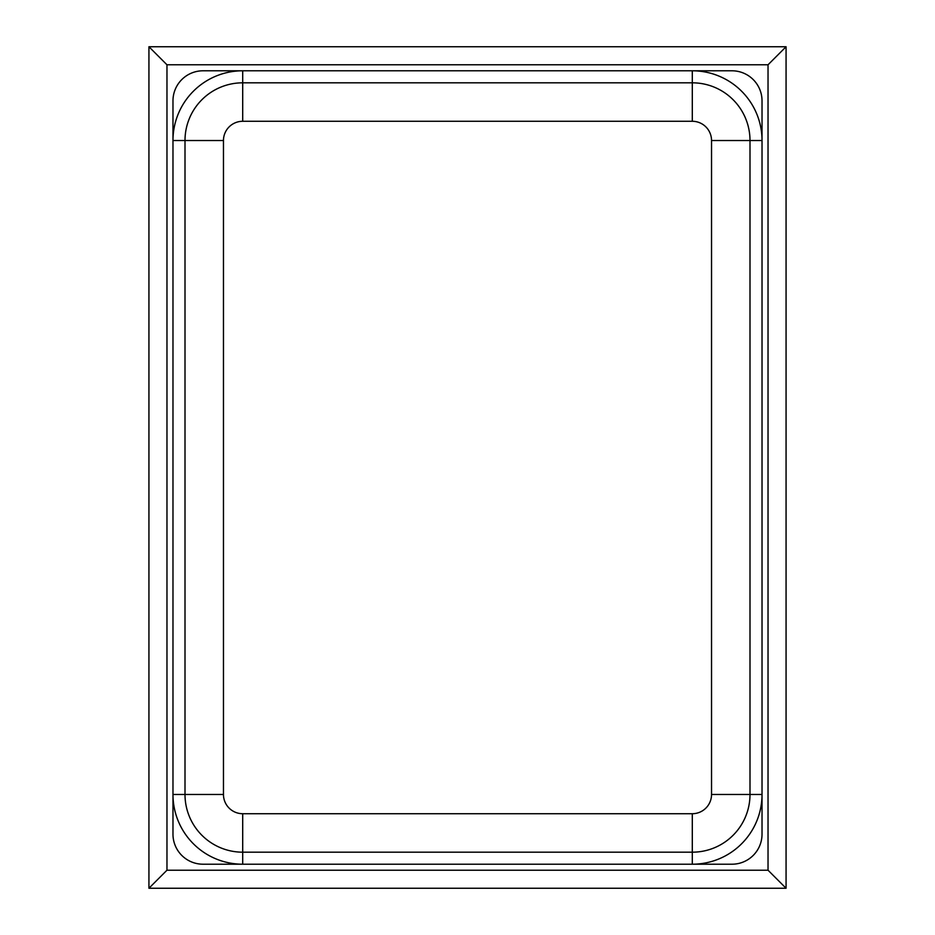 <?xml version="1.0" encoding="UTF-8"?>
<svg xmlns="http://www.w3.org/2000/svg" width="935" height="935" viewBox="0 0 935 935"><rect width="100%" height="100%" fill="white"/><g stroke="black" fill="none" stroke-linecap="round" stroke-linejoin="round"><path stroke-width="1.4" d="M768.032 64.784L768.032 870.216L166.968 870.216L166.968 64.784L768.032 64.784L786.066 46.75L148.934 46.75L148.934 888.25L786.066 888.25L786.066 46.75M166.968 64.784L148.934 46.75M768.032 870.216L786.066 888.25M166.968 870.216L148.934 888.25M172.975 834.149L172.975 794.481L172.975 834.149A30.049 30.049 0 0 0 203.024 864.209L731.976 864.209L203.024 864.209M172.975 100.851L172.975 140.519L172.975 100.851A30.049 30.049 0 0 1 203.024 70.791L731.976 70.791A30.049 30.049 0 0 1 762.025 100.851L762.025 140.519L762.025 100.851M762.025 834.149L762.025 794.481L762.025 834.149A30.049 30.049 0 0 1 731.976 864.209M731.976 70.791L203.024 70.791M172.975 140.519L172.975 794.481L185.001 794.481A57.701 57.701 0 0 0 242.703 852.182L692.297 852.182A57.701 57.701 0 0 0 749.999 794.481L749.999 140.519A57.701 57.701 0 0 0 692.297 82.818L242.703 82.818A57.701 57.701 0 0 0 185.001 140.519L185.001 794.481L223.465 794.481L223.465 140.519L172.975 140.519A69.728 69.728 0 0 1 242.703 70.791L242.703 121.281L692.297 121.281A19.238 19.238 0 0 1 711.535 140.519L749.999 140.519A57.701 57.701 0 0 0 692.297 82.818L692.297 70.791A69.728 69.728 0 0 1 762.025 140.519L749.999 140.519M711.535 140.519L711.535 794.481A19.238 19.238 0 0 1 692.297 813.719L692.297 864.209A69.728 69.728 0 0 0 762.025 794.481L762.025 140.519M172.975 794.481A69.728 69.728 0 0 0 242.703 864.209L242.703 813.719A19.238 19.238 0 0 1 223.465 794.481M762.025 794.481L749.999 794.481A57.701 57.701 0 0 1 692.297 852.182M692.297 82.818L692.297 121.281M711.535 794.481L749.999 794.481M692.297 813.719L242.703 813.719M223.465 140.519A19.238 19.238 0 0 1 242.703 121.281"/></g></svg>
